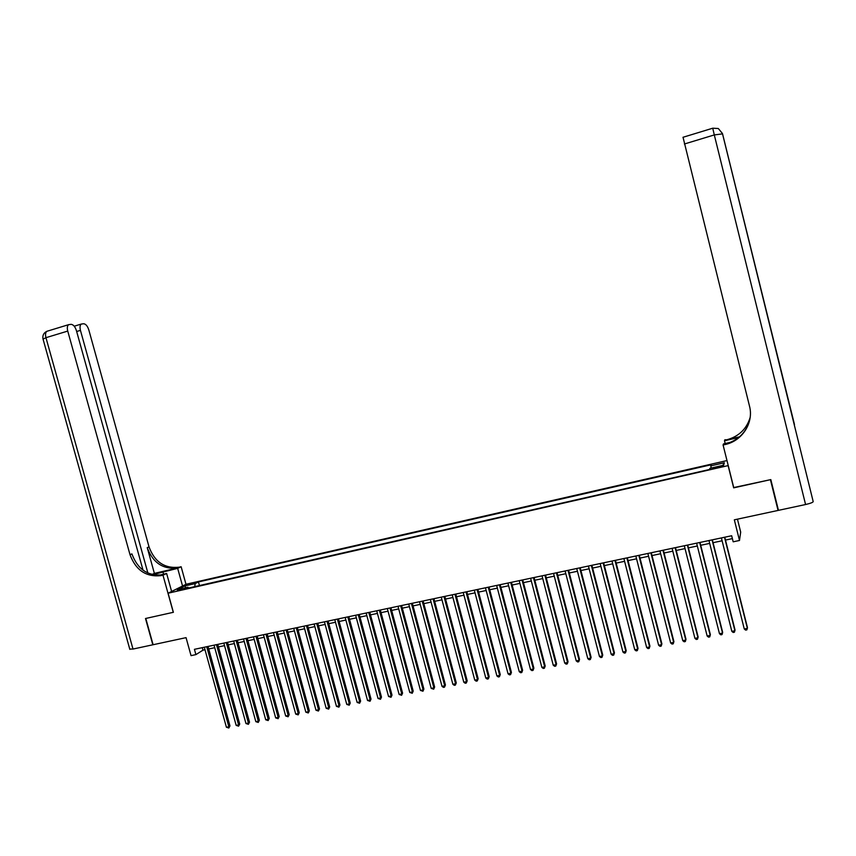 <?xml version="1.0" encoding="UTF-8"?>
<svg xmlns="http://www.w3.org/2000/svg" width="856" height="856" viewBox="0 0 856 856"><rect width="100%" height="100%" fill="white"/><g stroke="black" fill="none" stroke-linecap="round" stroke-linejoin="round"><path stroke-width="1.28" d="M177.074 590.833L182.028 589.003L177.074 590.833M726.979 460.571L186.073 584.263L168.097 593.219L728.231 465.589M737.455 519.164L740.686 532.09L739.498 540.478L733.185 541.805L731.666 535.749L194.43 649.319L195.896 654.615L202.979 650.175L205.001 649.747M143.038 570.192L76.409 330.587C75.125 326.714 73.37 324.638 71.166 324.338L68.651 324.659C67.26 325.719 66.961 327.859 67.742 331.079L45.957 337.681L133.001 649.051L152.828 644.793L145.499 618.514L173.383 612.297L145.787 618.449L153.106 644.728L186.052 637.645L191.038 655.643L195.896 654.615M778.04 508.689L778.061 510.433L734.33 519.827L739.498 540.478M733.731 487.556L770.432 479.681L778.061 510.433M719.896 466.381L713.251 468.521L719.575 467.397L723.47 465.878L719.896 466.381L720.121 467.269M188.684 588.008L187.946 587.237L184.554 588.949L709.474 469.495L709.902 468.339L723.63 465.204L724.347 462.764L710.801 465.857L711.218 464.744L198.453 581.93L195.179 583.589L194.751 586.628M187.946 587.237L177.342 589.645L184.693 585.975L195.179 583.589M733.667 487.845L728.167 465.846M173.383 612.318L168.097 593.219M208.725 648.966L214.738 647.692M218.451 646.911L224.529 645.638M228.231 644.846L234.362 643.562M238.064 642.781L244.238 641.476M247.94 640.695L254.179 639.389M257.87 638.608L264.162 637.281M267.853 636.5L274.198 635.163M277.879 634.392L284.278 633.044M287.958 632.263L294.411 630.904M298.091 630.134L304.608 628.753M308.278 627.983L314.848 626.603M318.507 625.832L325.141 624.431M328.8 623.66L335.488 622.248M339.137 621.477L345.888 620.054M349.526 619.295L356.342 617.861M359.98 617.09L366.85 615.646M370.477 614.875L377.41 613.42M381.038 612.65L388.036 611.173M391.652 610.414L398.703 608.926M402.32 608.167L409.435 606.669M413.041 605.909L420.232 604.39M423.827 603.64L431.071 602.11M434.666 601.351L441.974 599.81M445.559 599.061L452.931 597.499M456.505 596.75L463.952 595.177M467.515 594.428L475.026 592.844M478.59 592.095L486.165 590.501M489.718 589.752L497.357 588.136M500.899 587.387L508.614 585.772M512.155 585.023L519.934 583.385M523.465 582.636L531.309 580.989M534.829 580.24L542.747 578.57M546.267 577.832L554.249 576.152M557.759 575.414L565.816 573.713M569.315 572.974L577.447 571.262M580.935 570.524L589.142 568.801M592.62 568.063L600.891 566.319M604.357 565.591L612.714 563.826M616.17 563.098L624.602 561.322M628.047 560.594L636.554 558.808M639.999 558.08L648.57 556.272M652.005 555.555L660.661 553.725M664.085 553.008L672.816 551.168M676.219 550.451L685.035 548.589M688.438 547.872L697.33 546M700.711 545.283L709.688 543.4M713.069 542.683L722.122 540.778M725.481 540.072L732.383 538.617M202.284 647.66L202.979 650.175M711.197 468.039L710.801 465.857M199.448 585.558L198.453 581.93M722.764 465.407L724.347 462.764M184.693 585.975L185.923 587.697M724.518 537.258L747.395 628.39L744.271 628.978L721.394 537.921M724.765 537.204L747.459 627.608L746.86 629.877L745.619 630.112L744.271 628.978M723.256 136.703L813.2 501.627C812.858 502.461 810.322 503.424 805.571 504.526L778.446 510.347L770.817 479.595L733.795 487.824L723.085 444.992L725.246 444.499C742.28 440.926 753.986 422.629 749.503 406.129L683.035 137.27M723.085 444.992L723.438 443.943L730.757 442.242M739.531 436.817L726.765 439.791C738.76 436.539 746.56 429.081 750.166 417.439M738.771 437.459L724.508 440.786L724.839 439.791L726.765 439.791M805.571 504.526L714.3 134.927L722.55 133.868L794.304 424.844M725.192 443.536L724.508 440.786M725.246 444.499L725.407 443.975C738.482 440.359 746.635 432.109 749.888 419.226M182.553 586.018L177.663 568.352L152.625 574.665M177.663 568.352L181.14 566.747L179.118 567.207C164.641 568.716 154.615 561.943 149.03 546.909L88.81 329.881C87.547 326.083 85.857 324.039 83.717 323.75L81.309 324.05C79.972 325.077 79.683 327.185 80.443 330.363L76.666 331.507M154.38 573.392L177.395 568.01C162.886 569.518 152.828 562.724 147.232 547.637L154.38 573.392L151.951 574.494M173.286 612.34L162.982 575.168L160.917 575.649L162.736 574.804C147.928 576.313 137.645 569.347 131.91 553.907L130.005 554.677L67.742 331.079M162.982 575.168L166.631 573.477L158.906 575.275M147.885 573.038L80.443 330.363M133.001 649.051L129.738 649.051M171.617 591.464L166.631 573.477M185.987 584.306L181.14 566.747M160.917 575.649C146.066 577.158 135.762 570.171 130.005 554.677M712.074 539.89L734.93 630.754L731.827 631.343L708.971 540.543M712.342 539.826L735.026 629.963L734.416 632.231L733.175 632.466L731.827 631.343M699.694 542.501L722.55 633.098L719.457 633.686L696.613 543.153M699.994 542.437L722.667 632.317L722.047 634.574L720.806 634.81L719.457 633.686M687.389 545.111L710.223 635.441L707.152 636.019L684.318 545.754M687.721 545.037L710.373 634.649L709.731 636.907L708.511 637.142L707.152 636.019M675.149 547.69L697.972 637.763L694.922 638.341L672.099 548.343M675.502 547.615L698.143 636.971L697.501 639.229L696.281 639.464L694.922 638.341M662.972 550.269L685.784 640.074L682.756 640.652L659.944 550.911M663.368 550.183L685.988 639.282L685.324 641.54L684.115 641.765L682.756 640.652M650.87 552.826L673.672 642.375L670.655 642.952L647.864 553.468M651.288 552.741L673.907 641.572L673.223 643.83L672.014 644.054L670.655 642.952M638.843 555.373L661.624 644.664L658.617 645.231L635.837 556.004M639.282 555.277L661.881 643.862L661.185 646.109L659.987 646.333L658.617 645.231M661.881 643.862L661.185 646.109M626.87 557.898L649.64 646.933L646.655 647.5L623.885 558.529M627.341 557.802L649.929 646.13L649.212 648.377L648.024 648.602L646.655 647.5M649.929 646.13L649.212 648.377M614.972 560.413L637.72 649.201L634.756 649.758L611.997 561.044M615.464 560.316L638.03 648.388L637.313 650.635L636.126 650.86L634.756 649.758M638.03 648.388L637.313 650.635M603.127 562.916L625.875 651.448L622.922 652.005L600.184 563.548M603.651 562.809L626.207 650.635L625.468 652.871L624.292 653.096L622.922 652.005M626.207 650.635L625.468 652.871M591.357 565.409L614.084 653.684L611.152 654.241L588.425 566.03M591.903 565.292L614.447 652.871L613.698 655.108L612.522 655.332L611.152 654.241M614.447 652.871L613.698 655.108M579.651 567.881L602.367 655.91L599.446 656.466L576.73 568.502M580.218 567.763L602.752 655.086L601.993 657.322L600.816 657.547L599.446 656.466M602.752 655.086L601.993 657.322M568.01 570.342L590.704 658.114L587.794 658.671L565.11 570.963M568.598 570.224L591.111 657.301L590.34 659.527L589.185 659.751L587.794 658.671M591.111 657.301L590.34 659.527M556.421 572.792L579.105 660.318L576.216 660.864L553.543 573.402M557.042 572.664L579.544 659.495L578.763 661.72L577.607 661.945L576.216 660.864M579.544 659.495L578.763 661.72M544.908 575.232L567.571 662.512L564.703 663.058L542.041 575.831M545.55 575.093L568.031 661.688L567.239 663.903L566.083 664.128L564.703 663.058M568.031 661.688L567.239 663.903M533.449 577.65L556.1 664.684L553.244 665.23L530.602 578.249M534.123 577.511L556.593 663.86L555.779 666.075L554.635 666.289L553.244 665.23M556.593 663.86L555.779 666.075M522.064 580.058L544.694 666.845L541.859 667.391L519.218 580.657M522.749 579.908L545.208 666.022L544.384 668.236L543.25 668.45L541.859 667.391M545.208 666.022L544.384 668.236M510.732 582.455L533.352 669.007L530.517 669.542L507.908 583.054M511.439 582.305L533.876 668.172L533.042 670.387L531.918 670.601L530.517 669.542M533.876 668.172L533.042 670.387M499.455 584.841L522.064 671.147L519.25 671.682L496.651 585.429M500.193 584.68L522.62 670.312L521.775 672.516L520.641 672.73L519.25 671.682M522.62 670.312L521.775 672.516M488.252 587.205L510.839 673.276L508.036 673.8L485.459 587.794M489.011 587.045L511.417 672.442L510.55 674.646L509.438 674.86L508.036 673.8M511.417 672.442L510.55 674.646M477.092 589.559L499.669 675.395L496.887 675.919L474.32 590.148M477.883 589.399L500.268 674.549L499.401 676.754L498.288 676.968L496.887 675.919M500.268 674.549L499.401 676.754M466.006 591.913L488.562 677.503L485.791 678.027L463.246 592.491M466.809 591.742L489.183 676.657L488.305 678.862L487.192 679.065L485.791 678.027M489.183 676.657L488.305 678.862M454.975 594.246L477.509 679.6L474.759 680.124L452.225 594.824M455.799 594.064L478.162 678.755L477.263 680.948L476.161 681.162L474.759 680.124M478.162 678.755L477.263 680.948M443.997 596.557L466.52 681.686L463.781 682.2L441.268 597.135M444.853 596.386L467.194 680.841L466.285 683.035L465.193 683.238L463.781 682.2M467.194 680.841L466.285 683.035M433.083 598.868L455.595 683.762L452.867 684.276L430.365 599.446M433.949 598.686L456.28 682.906L455.36 685.1L454.269 685.303L452.867 684.276M456.28 682.906L455.36 685.1M422.222 601.169L444.713 685.817L442.006 686.341L419.526 601.736M423.121 600.976L445.43 684.971L444.499 687.154L443.419 687.368L442.006 686.341M445.43 684.971L444.499 687.154M411.426 603.448L433.896 687.871L431.199 688.385L408.729 604.015M412.335 603.255L434.634 687.026L433.692 689.208L431.199 688.385M434.634 687.026L433.692 689.208M400.683 605.716L423.132 689.915L420.457 690.428L398.008 606.283M401.614 605.524L423.891 689.059L422.939 691.241L420.457 690.428M423.891 689.059L422.939 691.241M389.994 607.974L412.432 691.948L409.767 692.451L387.329 608.541M390.946 607.781L413.202 691.092L412.239 693.274L409.767 692.451M413.202 691.092L412.239 693.274M379.358 610.232L401.785 693.97L399.131 694.473L376.715 610.788M380.332 610.018L402.577 693.114L401.603 695.286L399.131 694.473M402.577 693.114L401.603 695.286M368.786 612.468L391.181 695.982L388.549 696.484L366.143 613.024M369.781 612.254L392.005 695.115L391.021 697.287L388.549 696.484M392.005 695.115L391.021 697.287M358.257 614.683L380.642 697.982L378.02 698.475L355.636 615.239M359.274 614.469L381.487 697.116L380.492 699.288L378.02 698.475M381.487 697.116L380.492 699.288M347.793 616.898L370.156 699.973L367.545 700.465L345.182 617.454M348.831 616.684L371.023 699.106L370.017 701.267L367.545 700.465M371.023 699.106L370.017 701.267M337.382 619.102L359.734 701.952L357.134 702.444L334.782 619.648M338.43 618.877L360.611 701.085L359.595 703.247L357.134 702.444M360.611 701.085L359.595 703.247M327.024 621.296L349.355 703.921L346.766 704.413L324.435 621.841M328.094 621.06L350.243 703.043L349.227 705.205L346.766 704.413M350.243 703.043L349.227 705.205M316.709 623.468L339.03 705.879L336.451 706.361L314.141 624.013M317.811 623.243L339.939 705.002L338.912 707.163L336.451 706.361M339.939 705.002L338.912 707.163M306.459 625.64L328.757 707.826L326.19 708.308L303.901 626.175M307.572 625.404L329.688 706.949L328.651 709.11L326.19 708.308M329.688 706.949L328.651 709.11M296.262 627.79L318.539 709.763L315.992 710.245L293.715 628.336M297.385 627.555L319.491 708.886L318.432 711.036L315.992 710.245M319.491 708.886L318.432 711.036M286.107 629.941L308.363 711.7L305.838 712.171L283.582 630.476M287.263 629.695L309.337 710.822L308.278 712.962L305.838 712.171M309.337 710.822L308.278 712.962M276.007 632.081L298.252 713.615L295.727 714.097L273.492 632.605M277.184 631.824L299.247 712.738L298.166 714.878L295.727 714.097M299.247 712.738L298.166 714.878M265.97 634.2L288.183 715.52L285.679 716.001L263.466 634.735M267.147 633.954L289.2 714.642L288.119 716.782L285.679 716.001M289.2 714.642L288.119 716.782M255.965 636.318L278.168 717.424L275.675 717.895L253.483 636.843M257.175 636.062L279.195 716.547L278.104 718.676L275.675 717.895M279.195 716.547L278.104 718.676M246.025 638.416L268.206 719.318L265.724 719.789L243.543 638.94M247.245 638.159L269.255 718.43L268.153 720.57L265.724 719.789M269.255 718.43L268.153 720.57M236.128 640.513L258.298 721.201L255.826 721.662L233.667 641.026M237.369 640.245L259.357 720.313L258.245 722.443L255.826 721.662M259.357 720.313L258.245 722.443M226.284 642.588L248.433 723.074L245.972 723.534L223.833 643.113M227.536 642.321L249.513 722.186L248.433 723.074L248.39 724.315L245.972 723.534M249.513 722.186L248.39 724.315M216.482 644.664L238.61 724.936L236.17 725.396L214.043 645.178M217.766 644.386L239.712 724.048L238.61 724.936L238.589 726.166L236.17 725.396M239.712 724.048L238.589 726.166M206.735 646.719L228.852 726.787L226.412 727.247L204.306 647.232M208.029 646.451L229.964 725.899L228.852 726.787L228.83 728.017L226.412 727.247M229.964 725.899L228.83 728.017M717.36 467.9L717.135 467.002M722.849 135.066L794.496 424.619M712.77 128.197L718.312 128.518L722.432 133.483L813.2 501.627M682.97 137.292L712.738 128.207L714.3 134.927L684.393 144.001M177.813 567.913L179.535 567.121M163.164 574.708L161.345 575.553M147.232 547.637L149.03 546.909M43.057 339.126L45.957 337.681C45.175 334.482 45.507 332.353 46.93 331.283L47.722 331.037M163.571 574.194L162.907 571.797M177.395 568.01L179.118 567.207M81.309 324.05L74.215 326.211M68.651 324.659L46.93 331.283C43.72 332.824 42.404 335.359 42.982 338.869L129.834 649.372"/></g></svg>
